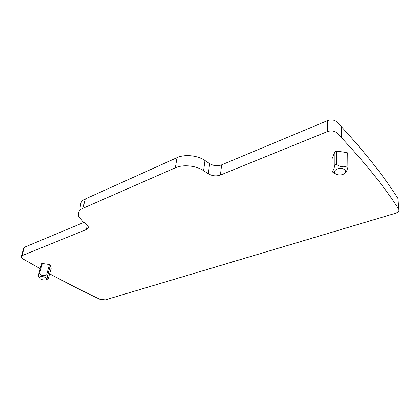 <?xml version="1.0" encoding="UTF-8"?>
<svg xmlns="http://www.w3.org/2000/svg" width="420" height="420" viewBox="0 0 420 420"><rect width="100%" height="100%" fill="white"/><g stroke="black" fill="none" stroke-linecap="round" stroke-linejoin="round"><path stroke-width="0.63" d="M42.462 279.788C44.284 280.229 45.623 280.177 46.478 279.625C47.218 278.628 46.305 277.688 43.738 276.812C39.653 276.255 38.566 276.969 40.493 278.954L42.462 279.788M51.109 268.642L48.216 278.812C47.754 278.969 47.576 277.851 47.686 275.457L46.667 274.89L44.152 275.51C42.735 275.772 41.186 275.221 39.506 273.851L38.693 274.15C38.582 276.665 38.819 277.783 39.396 277.51M51.151 268.475L50.416 265.057L49.418 264.521L46.667 274.89M38.792 273.793L41.522 263.802L42.331 263.492L49.418 264.521M208.336 173.806C212.216 176.033 216.253 176.453 220.432 175.056L221.634 164.866C217.487 166.294 213.497 165.884 209.654 163.643L208.336 173.806L203.606 170.698C196.088 165.58 183.036 164.252 175.361 167.79L82.95 208.304C78.776 210.31 77.417 213.119 78.876 216.725L82.814 221.408L86.42 224.238L88.043 226.149C88.636 227.64 88.064 228.769 86.32 229.535L21.94 255.685L21.068 257.166L22.769 258.846L40.194 268.658M47.287 272.543L48.31 273.094M49.733 273.861C66.701 282.991 83.365 291.438 99.724 299.203L105.32 299.875L196.901 272.543L196.287 272.129L197.642 272.323L232.628 261.88L232.822 261.198L233.431 261.639L395.393 213.302C398.417 212.237 399.509 210.803 398.664 209.008C384.815 187.388 365.752 163.616 341.471 137.681L336.945 132.941C334.394 130.814 331.175 130.384 327.301 131.644L220.432 175.056M347.75 153.835L347.739 152.953L346.915 152.576L336.62 151.106L334.929 151.751L332.168 158.55M209.654 163.643L204.981 160.514C197.552 155.369 184.637 154.066 177.02 157.668L85.26 198.98C81.107 201.028 79.742 203.879 81.17 207.527M21.94 255.685L24.413 247.254L84.021 222.353M24.413 247.254L23.536 248.761L21.41 255.99M196.901 272.543L196.943 272.223M398.664 209.008L398.044 198.629C384.305 176.788 365.431 152.822 341.423 126.725L336.945 121.952C334.425 119.816 331.249 119.39 327.416 120.677L327.301 131.644M221.634 164.866L327.416 120.677M335.932 174.017L333.065 172.473L332.099 171.486C333.013 171.292 333.942 169.197 334.892 165.207C335.202 164.372 335.774 164.162 336.609 164.577C338.851 166.173 341.24 166.929 343.765 166.84L347.046 166.068L347.881 166.173L348.007 167.081L346.39 171.943L344.51 173.523M342.962 168.798C345.266 169.748 346.028 171.045 345.24 172.683C343.954 174.379 341.796 175.13 338.762 174.93L337.082 174.557C330.892 172.631 336.971 166.541 342.962 168.798M50.432 265.094L47.686 275.457M42.331 263.492L39.506 273.851M85.26 198.98L82.95 208.304M87.37 225.131L86.32 229.535M336.945 121.952L336.945 132.941M203.606 170.698L204.981 160.514M177.02 157.668L175.361 167.79M332.168 158.125L332.099 171.486M334.929 151.751L334.892 165.207M336.62 151.106L336.609 164.577M346.915 152.576L347.046 166.068M46.478 279.625L48.216 278.812M50.416 265.057L47.686 275.378M341.423 126.725L341.471 137.681M347.739 152.953L347.881 166.173M345.24 172.683L346.395 171.943"/></g></svg>
